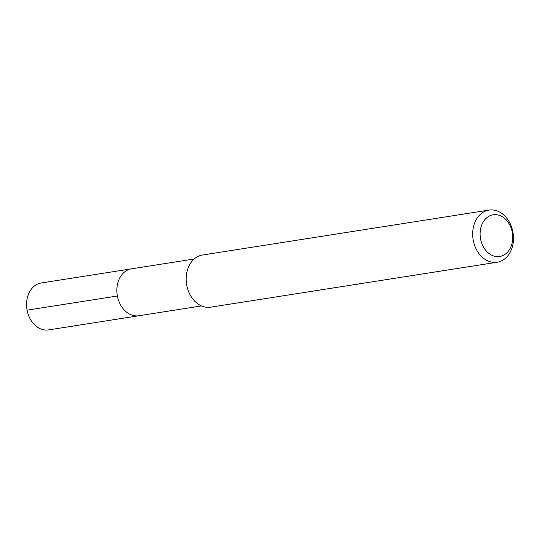 <?xml version="1.0" encoding="UTF-8"?>
<svg xmlns="http://www.w3.org/2000/svg" width="540" height="540" viewBox="0 0 540 540"><rect width="100%" height="100%" fill="white"/><g stroke="black" fill="none" stroke-linecap="round" stroke-linejoin="round"><path stroke-width="0.81" d="M194.177 258.998L41.249 282.98A23.747 18.218 81.1 0 0 40.561 283.102A23.747 18.218 81.1 0 0 27 309.71A23.747 18.218 81.1 0 0 48.607 329.906L138.908 315.745A23.747 18.218 -98.9 0 1 117.302 295.556A23.747 18.218 -98.9 0 1 130.856 268.947A23.747 18.218 -98.9 0 1 131.544 268.819A23.747 18.218 81.1 0 0 130.856 268.947A23.747 18.218 81.1 0 0 117.302 295.556A23.747 18.218 81.1 0 0 138.908 315.745A23.747 18.218 -98.9 0 0 139.59 315.617M488.997 210.094L202.487 255.022A26.386 20.243 81.1 0 0 201.724 255.163A26.386 20.243 81.1 0 0 186.658 284.728A26.386 20.243 81.1 0 0 210.661 307.166L497.171 262.238A26.386 20.243 -98.9 0 1 473.168 239.8A26.386 20.243 -98.9 0 1 488.228 210.236A26.386 20.243 -98.9 0 1 488.997 210.094A26.386 20.243 -98.9 0 1 513 232.531A26.386 20.243 -98.9 0 1 497.934 262.096A26.386 20.243 -98.9 0 1 497.171 262.238M500.31 256.385A21.107 16.193 -98.9 0 1 480.566 238.95A21.107 16.193 -98.9 0 1 492.548 214.9A21.107 16.193 -98.9 0 1 512.291 232.335A21.107 16.193 -98.9 0 1 500.31 256.385M27.081 310.163L117.383 296.001M201.535 305.924L138.908 315.745"/></g></svg>
